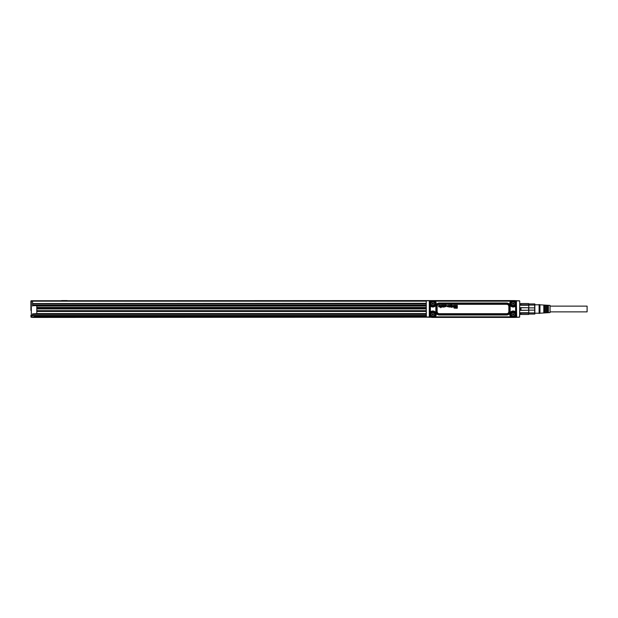 <?xml version="1.0" encoding="UTF-8"?>
<svg xmlns="http://www.w3.org/2000/svg" width="618" height="618" viewBox="0 0 618 618"><rect width="100%" height="100%" fill="white"/><g stroke="black" fill="none" stroke-linecap="round" stroke-linejoin="round"><path stroke-width="0.93" d="M426.258 315.327L426.258 305.972L426.358 316.779M426.258 309L426.258 301.221L426.289 309M426.258 302.673L426.258 301.221M32.584 305.292L32.584 300.75L429.958 300.75L426.598 300.75L426.358 301.221M429.549 301.267L429.556 316.671L429.533 301.221M429.054 300.781L429.556 301.329M426.405 317.003L429.41 316.98M514.84 300.92L429.301 300.85L429.301 317.158L429.958 317.25L429.031 317.25L516.934 317.25M516.038 300.75L429.626 301.036M519.398 300.75L516.038 300.92M520.796 303.693L519.73 303.693L519.73 301.082L519.661 317.127L514.717 317.25A0.842 0.711 90 0 0 514.292 317.42L500.356 317.42A0.842 0.842 0 0 0 499.846 317.25A0.842 0.842 0 0 1 500.356 317.42L445.64 317.42A0.842 0.842 0 0 1 446.15 317.25A0.842 0.842 0 0 0 445.64 317.42L431.704 317.42A0.842 0.711 90 0 0 431.279 317.25M519.576 317.034L516.972 317.25L516.447 316.733L516.439 301.329M426.42 317.034L429.255 317.134M429.471 301.097L429.626 316.694M429.487 316.934L429.054 317.219M519.576 300.966L516.942 300.781L516.447 301.267M514.717 300.75A0.842 0.711 90 0 1 514.292 300.58L445.64 300.58A0.842 0.842 0 0 0 446.15 300.75A0.842 0.842 90 0 1 445.64 300.58L431.827 300.58M499.846 300.75A0.842 0.842 0 0 0 500.356 300.58A0.842 0.842 0 0 1 499.846 300.75A0.842 0.842 0 0 0 500.356 300.58M431.279 300.75A0.842 0.711 90 0 0 431.704 300.58L31.325 300.75A0.425 0.425 0 0 0 30.9 301.167A0.425 0.425 0 0 1 31.325 300.75A0.425 0.425 0 0 0 30.9 301.167L30.915 310.367M474.694 300.75L472.113 300.75M482.604 300.665L484.636 300.75M482.249 300.665L480.286 300.75M480.078 300.665L475.342 300.75M473.705 300.75L473.28 300.665M472.106 300.665L471.511 300.75M470.653 300.665L470.074 300.665M469.325 300.665L467.648 300.665M468.374 300.665L467.741 300.665M466.729 300.665L464.041 300.665M463.693 300.665L461.569 300.665M462.82 300.665L461.538 300.665M519.066 317.219L516.942 317.219M471.302 317.25L473.882 317.25M484.52 317.335L483.415 317.25M483.176 317.335L484.458 317.335M482.303 317.335L483.415 317.335M479.267 317.335L481.955 317.335M477.737 317.335L477.073 317.25M478.626 317.335L477.853 317.335M476.671 317.335L477.196 317.335M477.621 317.335L478.247 317.335M475.219 317.25L475.945 317.25M474.014 317.335L474.477 317.25M471.974 317.335L472.716 317.335M472.291 317.25L473.218 317.335M471.998 317.335L473.334 317.335M465.91 317.335L470.653 317.25M463.747 317.335L465.709 317.25M461.36 317.25L463.492 317.335M431.155 300.92L429.958 300.92M519.591 317.011L519.73 301.221M519.638 316.779L519.73 314.307L520.796 314.307M519.73 305.972L519.73 315.327M517.629 300.75L514.694 300.603M514.168 300.58L514.624 300.58M36.794 305.632L36.794 313.882L32.584 314.068L426.258 314.052L32.584 314.052L32.584 315.736L30.9 315.991L30.9 315.319L31.325 317.25A0.425 0.425 0 0 1 30.9 316.833L31.325 317.25A0.425 0.425 0 0 1 30.9 316.833L32.584 317.42L430.947 317.181M518.888 317.25L514.624 317.42M514.84 317.08L516.362 316.964M431.155 317.08L429.626 316.964M429.626 316.764L429.626 301.236M516.517 316.903L516.362 301.036M516.439 316.671L516.37 301.306L516.694 317.158L429.958 317.08M514.678 300.58L515.064 300.819M431.596 317.142L430.082 315.62L430.082 312.669L431.472 312.036A2.719 2.719 0 0 1 435.18 315.744L435.188 317.127L431.596 317.142L430.082 315.62L431.596 317.142L514.408 317.15L515.922 315.636L515.922 302.372L514.4 300.858L431.588 300.85L430.074 302.372L430.375 303.013A2.526 2.526 0 0 1 432.237 301.159L430.375 302.38M430.074 315.636L430.074 302.372M515.621 303.013L515.914 305.331L514.647 306.18L514.864 306.551A3.391 3.391 0 0 1 510.229 301.916L511.055 301.314L510.653 300.881L511.055 301.314L510.808 300.873L514.4 300.858L515.922 302.372M512.577 316.849L511.449 317.142L514.4 317.142L515.914 315.62L515.914 312.669L515.621 313.797M433.427 301.159L434.547 300.858L431.596 300.858L430.082 302.38L430.082 305.331L430.537 305.709L430.089 305.964L431.349 306.18L430.097 305.972M515.621 304.203L515.621 305.331L514.524 305.964A2.719 2.719 0 0 1 510.816 302.256L511.449 301.159L512.569 301.159M515.899 305.964L515.458 305.709L515.899 305.972L515.914 305.331M515.899 312.028L515.458 312.283L515.899 312.036L515.899 306.119L515.458 305.717L514.647 306.188A2.966 2.966 0 0 1 510.592 302.125L511.449 300.858M515.899 311.881L515.621 312.669L514.647 311.812A2.974 2.974 0 0 0 510.592 315.875L511.449 316.849L510.816 315.744A2.719 2.719 0 0 1 514.524 312.036M515.621 315.62L515.621 314.987A2.526 2.526 0 0 1 513.759 316.849L515.922 315.636M435.342 317.119L434.941 316.686L435.342 317.119L510.8 317.127L511.063 316.686L510.8 317.127L511.449 317.142M510.653 317.119L510.816 315.744M430.082 312.669L430.089 312.036L430.537 312.291L431.349 311.82L431.132 311.449A3.391 3.391 0 0 1 435.767 316.084L433.427 316.849A2.526 2.526 0 0 0 435.049 313.179A2.526 2.526 0 0 0 431.619 312.175A2.526 2.526 0 0 0 430.615 315.597C433.651 317.652 435.134 316.849 435.049 313.179A2.526 2.526 0 0 0 430.375 313.797L430.097 306.119M434.547 317.142L435.18 315.744M431.596 316.849L432.237 316.849A2.526 2.526 0 0 1 430.615 315.597M430.375 314.987L430.375 315.62M430.089 312.036L431.341 311.812A2.974 2.974 0 0 1 435.404 315.875L435.396 315.875A2.966 2.966 0 0 0 431.349 311.82L431.472 312.036M435.18 302.256L434.547 301.159L435.188 300.873L435.18 302.256A2.719 2.719 0 0 1 431.472 305.964L430.375 305.331L430.375 304.203M510.653 300.881L435.342 300.881L434.941 301.314L435.404 302.125L435.342 301.175L510.653 301.175L510.229 301.916M514.4 300.858L513.759 301.159A2.526 2.526 0 0 1 515.381 302.403A2.526 2.526 0 0 0 511.951 301.391A2.526 2.526 0 0 0 510.947 304.821C513.991 306.876 515.466 306.064 515.381 302.403M512.569 316.849A2.526 2.526 0 0 1 511.951 312.175A2.526 2.526 0 0 1 515.381 313.179A2.526 2.526 0 0 0 511.951 312.175A2.526 2.526 0 0 0 510.947 315.597C513.991 317.652 515.466 316.849 515.381 313.179M435.049 302.403A2.526 2.526 0 0 1 434.037 305.825A2.526 2.526 0 0 1 430.615 304.821C433.651 306.876 435.134 306.064 435.049 302.403A2.526 2.526 0 0 0 431.619 301.391A2.526 2.526 0 0 0 430.615 304.821M511.611 304.458A1.769 1.769 0 0 1 512.314 302.055A1.769 1.769 0 0 1 514.717 302.766A1.769 1.769 0 0 1 514.014 305.161A1.769 1.769 0 0 1 511.611 304.458M514.717 313.542A1.769 1.769 0 0 1 514.014 315.945A1.769 1.769 0 0 1 511.611 315.234A1.769 1.769 0 0 1 512.314 312.839A1.769 1.769 0 0 1 514.717 313.542M431.279 315.234A1.769 1.769 0 0 1 431.982 312.839A1.769 1.769 0 0 1 434.384 313.542A1.769 1.769 0 0 1 433.674 315.945A1.769 1.769 0 0 1 431.279 315.234M431.279 304.458A1.769 1.769 0 0 1 431.982 302.055A1.769 1.769 0 0 1 434.384 302.766A1.769 1.769 0 0 1 433.674 305.161A1.769 1.769 0 0 1 431.279 304.458M513.797 303.608A0.633 0.633 0 0 0 513.164 302.982A0.633 0.633 0 0 0 512.531 303.608A0.633 0.633 0 0 0 513.164 304.241A0.633 0.633 0 0 0 513.797 303.608M513.797 314.392A0.633 0.633 0 0 0 513.164 313.759A0.633 0.633 0 0 0 512.531 314.392A0.633 0.633 0 0 0 513.164 315.018A0.633 0.633 0 0 0 513.797 314.392M433.457 314.392A0.633 0.633 0 0 0 432.832 313.759A0.633 0.633 0 0 0 432.198 314.392A0.633 0.633 0 0 0 432.832 315.018A0.633 0.633 0 0 0 433.457 314.392M433.457 303.608A0.633 0.633 0 0 0 432.832 302.982A0.633 0.633 0 0 0 432.198 303.608A0.633 0.633 0 0 0 432.832 304.241A0.633 0.633 0 0 0 433.457 303.608M512.531 303.608L513.164 304.241L513.712 303.291L513.164 302.982L512.631 303.824M450.885 305.392L450.931 305.531A0.51 0.51 0 0 0 450.931 305.531A0.448 0.448 0 0 1 451.41 305.346A0.958 0.958 0 0 1 452.129 306.041A1.391 1.391 0 0 1 452.09 306.528A0.919 0.919 0 0 1 451.109 306.991A0.44 0.44 0 0 1 450.955 306.868A0.672 0.672 0 0 0 450.939 306.876A0.657 0.657 0 0 1 450.916 306.822L450.931 306.86A0.518 0.518 0 0 0 452.067 306.628A0.927 0.927 0 0 0 452.152 306.204A1.406 1.406 0 0 0 452.113 305.871A0.888 0.888 0 0 0 451.016 305.446A0.463 0.463 0 0 0 450.939 305.516L450.901 305.392A1.7 1.7 0 0 0 450.901 305.377L450.885 305.377A1.684 1.684 0 0 1 450.885 305.392L450.901 305.392M450.792 307.022L450.429 305.4A0.942 0.942 0 0 1 450.445 305.284A0.95 0.95 0 0 0 450.429 305.4L450.53 307.022M451.58 305.13L451.48 305.022A0.402 0.402 0 0 0 451.14 304.991L450.955 305.137A0.402 0.402 0 0 0 450.901 305.377M454.817 307.633L455.396 306.149L455.899 307.633L456.617 307.64L456.632 305.385L457.181 305.277L457.289 308.127L457.289 305.385L456.625 305.385L456.602 307.633L455.906 307.617L455.404 306.142L454.809 307.617L454.099 307.733L454.809 307.617M457.181 308.235L454.114 308.127L457.181 308.235M454.099 308.127L454.099 307.733L454.099 308.127M456.161 305.385L455.597 305.416L456.038 306.675L456.161 305.385L456.053 306.675L455.605 305.416L456.161 305.385M454.57 306.667L454.57 305.385L455.026 305.277L454.554 305.385L454.678 306.69L455.126 305.416L454.554 306.667M453.836 305.408A0.44 0.44 0 0 0 453.782 305.362A0.425 0.425 0 0 1 453.921 305.918A0.664 0.664 0 0 0 453.836 305.408L453.821 305.416M453.156 306.312L453.156 306.319A3.53 3.53 0 0 0 453.257 306.312A3.515 3.515 0 0 1 453.156 306.312A1.514 1.514 0 0 0 453.064 306.319A1.043 1.043 0 0 0 452.971 306.35A0.402 0.402 0 0 0 452.909 306.373L452.994 306.721A0.726 0.726 0 0 0 453.179 306.721L453.396 306.543M453.156 306.319A1.506 1.506 0 0 0 453.064 306.335A1.058 1.058 0 0 0 452.971 306.335A0.417 0.417 0 0 0 452.901 306.358L452.801 306.52A0.386 0.386 0 0 0 452.801 306.551L452.986 306.729A0.734 0.734 0 0 0 453.179 306.737L453.388 306.567M453.496 306.482L453.875 306.598A0.548 0.548 0 0 1 453.365 307.03A1.468 1.468 0 0 1 453.087 307.053A1.869 1.869 0 0 1 452.824 307.038A0.873 0.873 0 0 1 452.507 306.93A0.463 0.463 0 0 1 452.399 306.822L452.361 306.744A0.417 0.417 0 0 1 452.33 306.567L452.314 306.567A0.595 0.595 0 0 0 452.345 306.744L452.391 306.829A0.487 0.487 0 0 0 452.693 307.022A0.881 0.881 0 0 0 452.816 307.053A2.001 2.001 0 0 0 453.087 307.069A1.452 1.452 0 0 0 453.373 307.038A0.912 0.912 0 0 0 453.821 306.767A0.463 0.463 0 0 0 453.89 306.598L453.496 306.466M452.314 306.567L452.314 305.678A1.916 1.916 0 0 0 452.306 305.454A0.688 0.688 0 0 0 452.299 305.408L452.306 305.4A0.703 0.703 0 0 1 452.314 305.454L452.314 305.454A1.692 1.692 0 0 1 452.33 305.678L452.33 306.567M449.68 306.914L450.159 306.914L450.159 305.385L449.657 305.385L450.159 305.385M449.665 306.806A0.626 0.626 0 0 1 449.162 307.053A1.174 1.174 0 0 1 448.954 307.038A0.572 0.572 0 0 1 448.56 306.636A1.228 1.228 0 0 1 448.537 306.35L448.521 306.35A1.599 1.599 0 0 0 448.552 306.644A0.68 0.68 0 0 0 449.054 307.061A1.19 1.19 0 0 0 449.162 307.069A0.664 0.664 0 0 0 449.649 306.845M448.521 306.35L448.915 305.277L448.521 305.385M449.023 306.389L449.016 306.397A0.927 0.927 0 0 1 449.008 306.327L449.008 306.327A1.197 1.197 0 0 1 449.008 306.265L448.915 305.277L449.016 306.265A1.182 1.182 0 0 0 449.023 306.389A0.664 0.664 0 0 0 449.054 306.513L449.255 306.667A0.463 0.463 0 0 0 449.425 306.659L449.61 306.497A0.479 0.479 0 0 0 449.649 306.35A1.035 1.035 0 0 0 449.657 306.196L449.657 305.385L449.672 306.196A1.383 1.383 0 0 1 449.672 306.273L449.672 306.273A1.051 1.051 0 0 1 449.649 306.428L449.649 306.428A0.487 0.487 0 0 1 449.626 306.505L449.433 306.667A0.417 0.417 0 0 1 449.371 306.683L449.371 306.683A0.572 0.572 0 0 1 449.309 306.683L449.309 306.683A0.479 0.479 0 0 1 449.255 306.683L449.116 306.613M447.834 306.026L446.721 306.026L447.857 306.003A0.896 0.896 0 0 0 447.841 305.895A0.502 0.502 0 0 0 447.818 305.833L447.641 305.647A0.409 0.409 0 0 0 447.285 305.647L447.208 305.686A0.471 0.471 0 0 0 447.162 305.725L447.108 305.786M448.344 306.273A1.112 1.112 0 0 0 448.351 306.149A1.105 1.105 0 0 1 448.228 306.613A0.919 0.919 0 0 0 448.344 306.273L448.336 306.273M445.887 305.624L446.474 305.74A0.595 0.595 0 0 0 445.964 305.269A1.421 1.421 0 0 0 445.377 305.269A0.834 0.834 0 0 0 444.875 305.918A0.417 0.417 0 0 0 444.89 305.987L444.921 306.049A0.448 0.448 0 0 0 445.223 306.281A1.954 1.954 0 0 0 445.431 306.335A8.976 8.976 0 0 0 445.524 306.358A7.37 7.37 0 0 0 445.624 306.381A7.354 7.354 0 0 1 445.532 306.35A8.969 8.969 0 0 1 445.431 306.327A2.047 2.047 0 0 1 445.23 306.265A0.718 0.718 0 0 1 444.937 306.041L444.906 305.98A0.402 0.402 0 0 1 445.292 305.3A0.827 0.827 0 0 1 445.385 305.277A1.452 1.452 0 0 1 445.964 305.277A0.873 0.873 0 0 1 446.397 305.562A0.463 0.463 0 0 1 446.466 305.74L445.794 305.593A0.51 0.51 0 0 0 445.563 305.586L445.501 305.925A1.645 1.645 0 0 0 445.632 305.972A3.283 3.283 0 0 0 445.763 306.003A4.782 4.782 0 0 0 445.879 306.034A1.684 1.684 0 0 1 445.918 306.049A2.348 2.348 0 0 1 445.995 306.072A2.356 2.356 0 0 0 445.926 306.041A1.7 1.7 0 0 0 445.879 306.034L445.879 306.041A4.79 4.79 0 0 1 445.763 306.018A3.299 3.299 0 0 1 445.624 305.98L445.624 305.98A1.661 1.661 0 0 1 445.501 305.941A0.394 0.394 0 0 1 445.462 305.925L445.408 305.871M445.393 306.574L445.493 306.683A0.386 0.386 0 0 0 445.748 306.729A0.865 0.865 0 0 0 445.787 306.721L445.856 306.451A0.425 0.425 0 0 0 445.794 306.428A1.275 1.275 0 0 0 445.709 306.404A1.784 1.784 0 0 0 445.624 306.381L445.624 306.366A1.8 1.8 0 0 1 445.709 306.389A1.29 1.29 0 0 1 445.794 306.412L445.794 306.412A0.44 0.44 0 0 1 445.864 306.443L445.887 306.69M445.408 306.574L445.485 306.69A0.402 0.402 0 0 0 445.748 306.737A0.881 0.881 0 0 0 445.787 306.737L445.895 306.706M443.554 306.466L443.067 306.52A0.657 0.657 0 0 0 443.57 307.03A1.066 1.066 0 0 0 444.342 305.354A0.881 0.881 0 0 0 443.06 305.833L443.075 305.833A0.904 0.904 0 0 1 444.744 306.126A1.282 1.282 0 0 1 444.643 306.605A0.819 0.819 0 0 1 443.075 306.513L443.539 306.474A0.402 0.402 0 0 0 443.562 306.528L443.755 306.675A0.394 0.394 0 0 0 443.94 306.683L444.056 306.636A0.402 0.402 0 0 0 444.242 306.335A0.981 0.981 0 0 0 444.218 305.871A0.541 0.541 0 0 0 444.18 305.786L443.948 305.616A0.409 0.409 0 0 0 443.77 305.624L443.577 305.779A0.425 0.425 0 0 0 443.523 305.879L443.523 305.879A0.44 0.44 0 0 1 443.57 305.771L443.77 305.616A0.417 0.417 0 0 1 443.824 305.601L443.824 305.601A0.541 0.541 0 0 1 443.886 305.601L443.886 305.601A0.425 0.425 0 0 1 443.948 305.609L444.072 305.655A0.386 0.386 0 0 1 444.118 305.686L444.188 305.779A0.548 0.548 0 0 1 444.234 305.864L444.234 305.864A0.633 0.633 0 0 1 444.272 306.049L444.272 306.049A0.904 0.904 0 0 1 444.272 306.142L444.272 306.142A0.958 0.958 0 0 1 444.272 306.242L444.272 306.242A0.997 0.997 0 0 1 444.257 306.335A0.603 0.603 0 0 1 444.226 306.428L444.226 306.428A0.556 0.556 0 0 1 444.188 306.513L444.188 306.513A0.425 0.425 0 0 1 444.149 306.567L444.149 306.567A0.402 0.402 0 0 1 444.11 306.613L444.11 306.613A0.409 0.409 0 0 1 444.064 306.652L443.94 306.698A0.433 0.433 0 0 1 443.871 306.698L443.871 306.698A0.541 0.541 0 0 1 443.809 306.698L443.809 306.698A0.409 0.409 0 0 1 443.747 306.683L443.562 306.528A0.386 0.386 0 0 1 443.554 306.466L443.539 306.474M441.762 305.431L441.762 305.431A0.649 0.649 0 0 1 442.009 305.3A1.074 1.074 0 0 1 442.55 305.277A0.587 0.587 0 0 1 442.882 305.918L442.836 306.026A0.479 0.479 0 0 1 442.534 306.234A2.016 2.016 0 0 1 442.326 306.281A3.77 3.77 0 0 1 442.109 306.312L442.117 306.319A3.53 3.53 0 0 0 442.326 306.296A1.954 1.954 0 0 0 442.534 306.25A0.657 0.657 0 0 0 442.318 305.238A1.089 1.089 0 0 0 442.001 305.284A0.641 0.641 0 0 0 441.777 305.408L441.746 305.4A0.703 0.703 0 0 0 441.739 305.362L441.731 305.369A0.688 0.688 0 0 1 441.731 305.4L441.746 305.4A0.703 0.703 0 0 0 441.731 305.4M442.117 306.319A1.506 1.506 0 0 0 442.024 306.335A1.043 1.043 0 0 0 441.932 306.35A0.402 0.402 0 0 0 441.87 306.373L441.947 306.721A0.726 0.726 0 0 0 442.14 306.721L442.357 306.543M442.457 306.482L442.836 306.598A0.548 0.548 0 0 1 442.326 307.03A1.468 1.468 0 0 1 442.04 307.053A1.869 1.869 0 0 1 441.777 307.038A0.873 0.873 0 0 1 441.468 306.93A0.463 0.463 0 0 1 441.36 306.822L441.322 306.744A0.417 0.417 0 0 1 441.291 306.567A0.595 0.595 0 0 0 441.306 306.744L441.352 306.829A0.487 0.487 0 0 0 441.654 307.022A0.881 0.881 0 0 0 441.777 307.053A2.001 2.001 0 0 0 442.04 307.069A1.452 1.452 0 0 0 442.326 307.038A0.912 0.912 0 0 0 442.782 306.767A0.463 0.463 0 0 0 442.851 306.598L442.457 306.466M441.275 306.567L441.275 305.678A1.916 1.916 0 0 0 441.26 305.454A0.688 0.688 0 0 0 441.252 305.408L441.267 305.4A0.703 0.703 0 0 1 441.275 305.454A1.692 1.692 0 0 1 441.283 305.562L441.283 305.562A1.931 1.931 0 0 1 441.291 305.678L441.275 306.567M441.005 305.385L440.51 305.385L440.619 307.679L441.005 305.385L440.51 305.385L440.904 307.679M439.815 306.026L439.831 306.003A0.896 0.896 0 0 0 439.815 305.895A0.502 0.502 0 0 0 439.792 305.833L439.614 305.647A0.409 0.409 0 0 0 439.259 305.647L439.182 305.686A0.471 0.471 0 0 0 439.135 305.725L439.128 305.717A0.487 0.487 0 0 1 439.182 305.671L439.251 305.632A0.409 0.409 0 0 1 439.421 305.601L439.421 305.601A0.68 0.68 0 0 1 439.491 305.601L439.491 305.601A0.541 0.541 0 0 1 439.622 305.632L439.807 305.825A0.518 0.518 0 0 1 439.831 305.895L439.831 305.895A0.68 0.68 0 0 1 439.838 305.964L439.838 305.964A0.912 0.912 0 0 1 439.846 306.018L438.595 306.126A1.306 1.306 0 0 0 438.718 306.652A0.904 0.904 0 0 0 440.302 305.902A0.95 0.95 0 0 0 438.672 305.686L438.687 305.694A0.973 0.973 0 0 1 440.286 306.389A0.942 0.942 0 0 1 438.602 306.126L439.815 306.026M432.198 303.608L432.832 304.241L433.373 303.291L432.832 302.982L432.291 303.824M451.542 305.068L451.488 305.014A0.409 0.409 0 0 0 451.14 304.975L450.978 305.083A0.402 0.402 0 0 0 450.885 305.377M448.537 306.35L448.537 305.385M449.695 306.914L450.143 306.914L450.143 305.385M447.579 305.624L447.579 305.616A0.425 0.425 0 0 1 447.641 305.632L447.834 305.825A0.518 0.518 0 0 1 447.849 305.895L447.849 305.895A0.68 0.68 0 0 1 447.865 305.964L447.865 305.964A0.912 0.912 0 0 1 447.865 306.018L447.857 306.003M447.579 305.616A0.541 0.541 0 0 0 447.277 305.632L447.2 305.671A0.487 0.487 0 0 0 447.146 305.717L447.092 305.779M445.895 305.616L445.848 305.593A0.394 0.394 0 0 0 445.563 305.57L445.362 305.817M442.109 306.312A1.514 1.514 0 0 0 442.024 306.319A1.058 1.058 0 0 0 441.932 306.335A0.417 0.417 0 0 0 441.862 306.358L441.762 306.52A0.386 0.386 0 0 0 441.762 306.551L441.947 306.729A0.734 0.734 0 0 0 442.14 306.737L442.349 306.567M440.904 307.664L440.997 305.385M512.631 314.608L513.164 315.018L513.712 314.075L513.164 313.759L512.631 314.608M432.291 314.608L432.832 315.018L433.373 314.075L432.832 313.759L432.291 314.608M451.472 305.748L451.349 305.701A0.448 0.448 0 0 0 451.225 305.701L451.109 305.74A0.394 0.394 0 0 0 451.063 305.763L450.985 305.84A0.456 0.456 0 0 0 450.885 306.173A1.058 1.058 0 0 0 450.908 306.373A0.548 0.548 0 0 0 450.97 306.543L451.58 306.551A0.425 0.425 0 0 0 451.665 306.304A0.811 0.811 0 0 0 451.65 306.026A0.533 0.533 0 0 0 451.588 305.864L451.349 305.717A0.433 0.433 0 0 0 451.233 305.717L451.001 305.848A0.44 0.44 0 0 0 450.901 306.173A1.043 1.043 0 0 0 450.924 306.373A0.541 0.541 0 0 0 450.985 306.536L451.565 306.543A0.417 0.417 0 0 0 451.658 306.211A0.919 0.919 0 0 0 451.642 306.034A0.525 0.525 0 0 0 451.58 305.871L451.464 305.755M453.427 305.663L453.465 305.725A1.684 1.684 0 0 0 453.473 305.748A1.7 1.7 0 0 1 453.457 305.732L453.295 305.57A0.572 0.572 0 0 0 453.033 305.578L452.963 305.609A0.386 0.386 0 0 0 452.924 305.64L452.855 305.717A0.386 0.386 0 0 0 452.824 305.786L452.809 305.871M447.834 306.35L447.123 306.366A0.834 0.834 0 0 0 447.162 306.528A0.386 0.386 0 0 0 447.216 306.598L447.362 306.69A0.44 0.44 0 0 0 447.571 306.69L447.664 306.659A0.425 0.425 0 0 0 447.71 306.636L447.849 306.451A0.672 0.672 0 0 0 447.865 306.35L447.849 306.366A0.433 0.433 0 0 0 447.849 306.366L447.108 306.358A0.819 0.819 0 0 0 447.177 306.52L447.37 306.675A0.425 0.425 0 0 0 447.571 306.683L447.656 306.652A0.417 0.417 0 0 0 447.702 306.628L447.834 306.443A0.657 0.657 0 0 0 447.849 306.389M442.04 306.049A1.599 1.599 0 0 0 441.97 306.057A1.607 1.607 0 0 1 442.04 306.034L442.04 306.049A2.055 2.055 0 0 0 442.14 306.034A0.819 0.819 0 0 0 442.256 306.01L442.418 305.755A1.7 1.7 0 0 1 442.411 305.732L442.249 305.57A0.572 0.572 0 0 0 441.994 305.578L441.924 305.609A0.386 0.386 0 0 0 441.885 305.64L441.816 305.717A0.386 0.386 0 0 0 441.785 305.786L441.777 305.871A0.433 0.433 0 0 1 441.777 305.895L441.762 305.895A0.533 0.533 0 0 0 441.762 305.956M442.04 306.034A2.047 2.047 0 0 0 442.14 306.026A0.811 0.811 0 0 0 442.256 305.995L442.434 305.748A1.684 1.684 0 0 1 442.426 305.732L442.249 305.586A0.556 0.556 0 0 0 442.001 305.593L441.77 305.871M439.846 306.35L439.081 306.358A0.834 0.834 0 0 0 439.143 306.528A0.386 0.386 0 0 0 439.189 306.598L439.344 306.69A0.44 0.44 0 0 0 439.552 306.69L439.637 306.659A0.425 0.425 0 0 0 439.684 306.636L439.823 306.451A0.672 0.672 0 0 0 439.846 306.35L439.831 306.366A0.433 0.433 0 0 0 439.831 306.366L439.097 306.366A0.819 0.819 0 0 0 439.151 306.52L439.344 306.675A0.425 0.425 0 0 0 439.545 306.683L439.637 306.659A0.417 0.417 0 0 0 439.676 306.628L439.807 306.443A0.657 0.657 0 0 0 439.823 306.389M453.411 305.647L453.288 305.586A0.556 0.556 0 0 0 453.04 305.593L452.824 305.871M528.776 314.307L528.776 303.693M520.572 314.122L520.572 312.754L520.997 314.462L528.575 314.462L520.997 314.462M528.993 314.122L528.575 314.462L528.993 312.754L520.572 312.754M528.575 310.251L520.572 310.375L520.572 307.625L520.997 307.749L520.997 310.251L528.575 310.251L528.575 307.749L520.997 307.749M520.572 305.246L520.997 303.538L520.572 305.246L528.993 305.246L528.993 303.878M520.572 310.375L520.997 310.251M528.575 307.749L520.572 307.625M528.575 303.538L520.997 303.538M528.575 313.218L520.997 313.218M528.993 310.128L534.694 310.128L534.694 312.924L528.993 312.924M528.575 304.782L520.997 304.782M534.694 310.128L534.694 303.948L528.993 303.948M534.694 312.924L534.694 314.052L528.993 314.052M534.694 307.872L528.993 307.872M534.848 314.052L534.848 303.948M534.694 305.076L528.993 305.076M539.105 313.465L539.105 304.535L539.947 304.79L539.947 313.21L539.105 313.465M539.947 313.21L550.051 312.577L550.051 305.423L539.947 304.79M548.367 312.584L548.367 305.416L547.525 305.362L547.525 312.638L548.367 312.584M546.513 312.708L546.513 305.292L545.671 305.238L545.671 312.762L546.513 312.708M544.659 312.824L544.659 305.176L543.817 305.122L543.817 312.878L544.659 312.824M548.367 311.866L547.525 311.866L548.367 311.866M546.513 307.177L546.513 311.866L545.671 311.866L546.513 311.866M544.659 311.866L543.817 311.866L544.659 311.866M544.659 306.134L543.817 306.134L544.659 306.134M546.513 306.134L545.671 306.134L546.513 306.134M548.367 306.134L547.525 306.134L548.367 306.134M550.051 306.134L587.1 306.134L587.1 311.866L550.051 311.866M34.268 317.165L426.374 317.165M34.268 315.736L34.268 317.003L31.325 317.003L31.325 315.991L32.584 315.736L426.258 315.736M426.258 308.753L36.794 308.753M426.258 308.93L36.794 308.93M426.258 310.684L36.794 310.684M36.794 314.052L32.584 313.882L36.794 313.635M30.9 310.267L30.9 301.167L426.258 301.167M34.268 317.25L31.325 317.25L34.268 317.003M32.584 315.319L31.325 315.319L31.325 315.736A0.425 0.425 0 0 1 30.9 315.319A0.425 0.425 0 0 0 31.325 315.736A0.425 0.425 0 0 1 30.9 315.319L31.325 315.319L31.325 300.75M61.638 300.58L67.169 300.58M36.794 307.447L426.258 307.447M36.794 307.772L426.258 307.772L36.794 307.779M36.794 308.274L426.258 308.274M36.794 308.606L426.258 308.606L36.794 308.606M426.258 306.049L36.794 306.049M32.584 306.049L32.584 305.207M426.258 303.531L32.584 303.531L426.258 303.284M445.64 300.58A0.842 0.842 0 0 0 446.15 300.75M446.15 317.25A0.842 0.842 0 0 0 445.64 317.42M500.356 317.42A0.842 0.842 0 0 0 499.846 317.25M429.881 317.088L429.881 300.912M516.115 317.088L516.115 300.912M431.426 316.424L431.426 317.25M515.899 312.036L515.914 312.669M430.082 305.331L430.089 305.964M434.547 300.858L435.342 300.881M514.864 306.551L515.605 306.119L515.605 311.881L514.864 311.449A3.391 3.391 0 0 0 510.229 316.084L510.653 316.825L435.342 316.825L435.767 316.084M435.767 301.916A3.391 3.391 0 0 1 431.132 306.551L430.391 306.119L430.391 311.881L431.132 311.449M515.621 302.38L514.4 301.159M514.524 305.964L514.647 306.18A2.974 2.974 0 0 1 510.592 302.125L510.816 302.256M439.313 314.995A3.461 3.461 0 0 1 435.852 311.526L435.852 306.474A3.461 3.461 0 0 1 439.313 303.013L506.683 303.013L506.683 303.701L439.313 303.701A2.773 2.773 0 0 0 436.54 306.474L436.447 311.526A2.866 2.866 0 0 0 439.313 314.392L506.683 314.392A2.866 2.866 0 0 0 509.549 311.526L509.549 306.474A2.866 2.866 0 0 0 506.683 303.608L439.313 303.608A2.866 2.866 0 0 0 436.447 306.474L437.135 306.474L437.135 311.526L436.54 311.526A2.773 2.773 0 0 0 439.313 314.299L439.313 314.995L506.683 314.995A3.461 3.461 0 0 0 510.144 311.526L510.144 306.474A3.461 3.461 0 0 0 506.683 303.013M514.864 311.449L514.647 311.812A2.966 2.966 0 0 0 510.592 315.875L510.229 316.084M431.132 306.551L431.341 306.188A2.974 2.974 0 0 0 435.404 302.125L435.396 302.125A2.966 2.966 0 0 1 431.349 306.18L431.472 305.964M439.313 303.013L439.313 304.295L506.683 304.295L506.683 303.701A2.773 2.773 0 0 1 509.456 306.474L510.144 306.474M508.861 311.526L508.861 306.474L509.456 306.474L509.456 311.526L508.861 311.526A2.178 2.178 0 0 1 506.683 313.705L506.683 314.299A2.773 2.773 0 0 0 509.456 311.526L510.144 311.526M506.683 314.995L506.683 314.299L439.313 314.299L439.313 313.705L506.683 313.705M435.852 311.526L436.447 311.526L436.447 306.474L435.852 306.474M508.861 306.474A2.178 2.178 0 0 0 506.683 304.295M437.135 311.526A2.178 2.178 0 0 0 439.313 313.705M439.313 304.295A2.178 2.178 0 0 0 437.135 306.474M32.584 315.481L426.258 315.481M32.584 314.307L426.258 314.307M36.794 311.457L426.258 311.457L36.794 311.457M36.794 311.124L426.258 311.124M426.258 313.581L36.794 313.581M426.258 313.936L36.794 313.936M426.258 305.632L32.584 305.632M426.258 305.454L32.584 305.454M426.258 305.207L36.794 305.207M426.258 304.96L32.584 304.96M426.258 303.778L32.584 303.778M539.105 313.21L534.887 313.21M539.105 304.79L534.887 304.79M34.268 316.323L426.258 316.323"/></g></svg>
